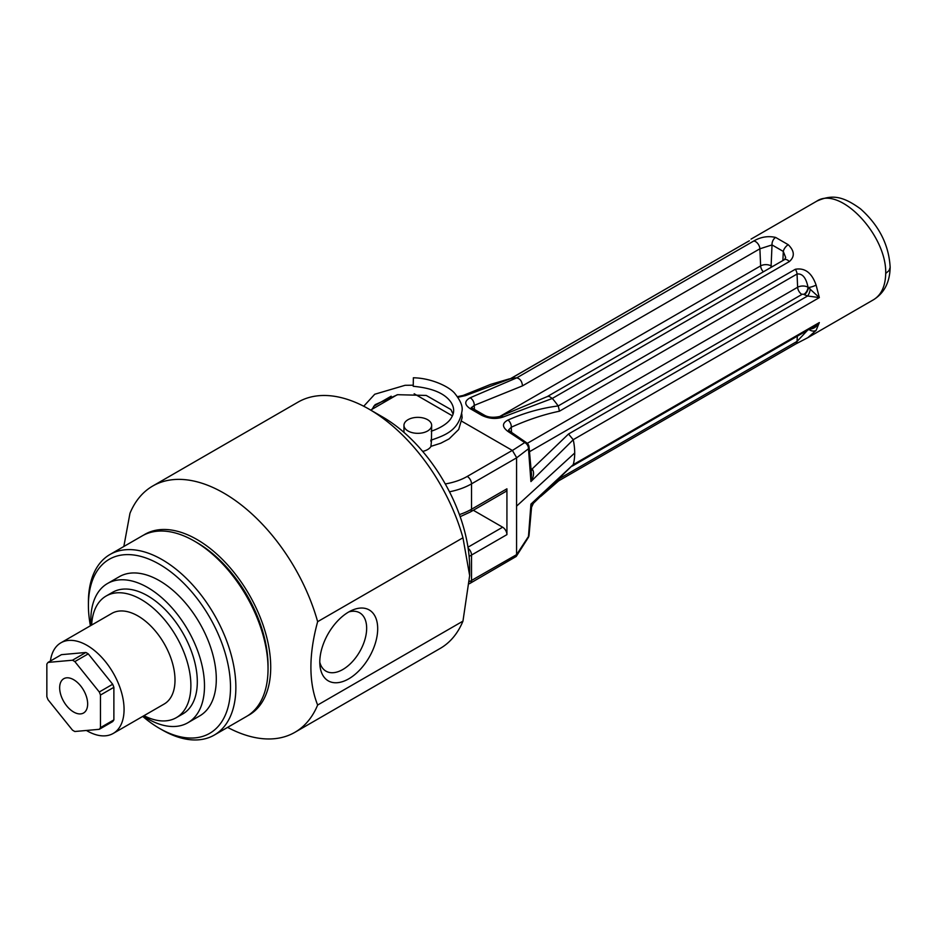 <?xml version="1.0" encoding="UTF-8"?>
<svg xmlns="http://www.w3.org/2000/svg" width="937" height="937" viewBox="0 0 937 937"><rect width="100%" height="100%" fill="white"/><g stroke="black" fill="none" stroke-linecap="round" stroke-linejoin="round"><path stroke-width="1.41" d="M319.786 662.119A40.947 23.648 -60 0 1 352.312 610.163A40.947 23.648 -60 0 1 377.67 630.074A40.947 23.648 -60 0 1 349.934 678.119A40.947 23.648 -60 0 1 320.009 666.102A40.947 23.648 -60 0 1 319.786 662.119M319.786 662.236A33.685 19.454 120 0 0 325.619 670.939A33.685 19.454 120 0 0 351.715 662.389A33.685 19.454 120 0 0 366.66 628.235A33.685 19.454 120 0 0 359.304 612.599A33.685 19.454 120 0 0 348.857 611.896M87.656 703.945A19.794 11.431 60 0 1 83.557 712.998A19.794 11.431 60 0 1 63.763 701.579A19.794 11.431 60 0 1 63.763 678.716A19.794 11.431 60 0 1 79.013 684.022A19.794 11.431 60 0 1 87.656 703.945M86.427 730.473A52.32 30.207 -120 0 0 113.225 733.437A52.32 30.207 -120 0 0 123.157 699.529A52.32 30.207 -120 0 0 97.343 653.007A52.32 30.207 -120 0 0 60.905 642.805A52.32 30.207 -120 0 0 50.422 661.018M48.033 662.4L61.444 654.658L85.876 652.48L72.477 660.222L48.033 662.4A42.844 24.737 -120 0 0 46.85 664.087L46.85 696.671A42.844 24.737 -120 0 0 48.033 699.728L72.477 730.134A42.844 24.737 -120 0 0 74.843 731.504L99.287 729.314A42.844 24.737 -120 0 0 100.47 727.627L100.47 695.043A42.844 24.737 -120 0 0 99.287 691.986L74.843 661.592A42.844 24.737 -120 0 0 72.477 660.222M74.843 661.592L88.254 653.85A42.844 24.737 -120 0 0 85.876 652.48M88.254 653.85L112.686 684.244L99.287 691.986M100.47 695.043L113.881 687.313A42.844 24.737 -120 0 0 112.686 684.244M113.881 687.313L113.881 719.885L100.47 727.627M99.287 729.314L112.686 721.584A42.844 24.737 -120 0 0 113.881 719.885M113.225 733.437L164.174 704.027A52.32 30.207 -120 0 0 174.095 670.119A52.32 30.207 -120 0 0 148.28 623.597A52.32 30.207 -120 0 0 111.843 613.395L60.905 642.805M247.766 715.704A104.276 60.202 -120 0 0 249.125 594.55A104.276 60.202 -120 0 0 143.537 535.156M110.004 554.481L142.178 535.905A104.276 60.202 60 0 1 194.31 541.071L196.993 542.617A100.482 58.012 60 0 1 268.041 665.68L268.041 668.772A104.276 60.202 60 0 1 246.443 716.5L214.268 735.077A104.276 60.202 -120 0 0 235.866 687.348A104.276 60.202 -120 0 0 190.352 582.416A104.276 60.202 -120 0 0 110.004 554.481A104.276 60.202 -120 0 0 88.406 602.21L88.406 605.302A100.482 58.012 60 0 1 159.454 564.285A100.482 58.012 60 0 1 230.502 687.348A100.482 58.012 60 0 1 159.454 728.365A100.482 58.012 60 0 1 142.729 716.407M462.96 621.137L317.643 705.034C308.66 682.429 308.66 654.647 317.643 621.676L462.96 537.779L469.66 575.587L462.96 621.137A142.19 82.093 60 0 1 440.214 648.416L294.897 732.312A142.19 82.093 -120 0 0 317.643 705.034M227.609 727.381A142.19 82.093 -120 0 0 294.897 732.312M469.66 575.587L469.66 567.845A123.227 71.142 -120 0 0 382.53 416.918L369.119 409.188A142.19 82.093 60 0 1 462.96 537.779M317.643 621.676A142.19 82.093 -120 0 0 152.708 486.034L298.025 402.137A142.19 82.093 60 0 1 369.119 409.188M152.708 486.034A142.19 82.093 -120 0 0 129.962 513.324L123.836 546.494M143.97 715.681A70.216 40.537 -120 0 0 176.332 717.66L182.774 713.947A70.216 40.537 -120 0 0 191.652 705.128A70.216 40.537 -120 0 0 177.07 623.925A70.216 40.537 -120 0 0 112.545 592.325L106.115 596.037A70.216 40.537 -120 0 0 91.65 625.061M176.332 717.66A70.216 40.537 -120 0 0 185.21 708.852A70.216 40.537 -120 0 0 170.639 627.638A70.216 40.537 -120 0 0 106.115 596.037M143.314 716.067A80.383 46.405 -120 0 0 187.857 722.755A80.383 46.405 -120 0 0 204.371 681.562A80.383 46.405 -120 0 0 167.676 603.264A80.383 46.405 -120 0 0 107.474 583.528A80.383 46.405 -120 0 0 90.983 625.436M187.857 722.755L199.651 715.938A80.383 46.405 -120 0 0 216.178 674.757A80.383 46.405 -120 0 0 179.471 596.447A80.383 46.405 -120 0 0 119.268 576.712L107.474 583.528M431.652 425.339A13.844 7.988 0 0 0 430.493 422.142A13.844 7.988 0 0 0 414.974 417.527A13.844 7.988 0 0 0 403.964 425.339A13.844 7.988 0 0 0 417.808 433.327A13.844 7.988 0 0 0 431.652 425.339L431.453 440.027C446.059 435.014 459.212 429.942 462.128 410.301C462.655 405.944 460.348 400.509 455.218 393.973C450.404 387.25 431.945 378.056 413.358 377.787L413.229 386.29C432.507 388.082 445.157 393.505 451.154 402.547C454.375 407.736 454.48 412.725 451.482 417.539C450.334 419.741 446.117 426.019 431.219 431.243M422.657 451.4A13.844 7.988 0 0 0 430.997 446.352L440.788 443.213L449.116 438.891L458.685 429.486L462.128 417.738L461.8 414.025M430.762 441.093C431.641 437.438 431.711 439.031 430.973 445.895L430.997 446.352M529.065 535.086A6.067 3.561 -173.7 0 1 529.054 535.179A6.067 3.561 -173.7 0 1 528.48 536.456L516.592 554.657L471.534 580.448L471.534 555.055L506.929 534.629A6.067 3.502 60 0 0 502.642 527.203L473.314 510.267M506.929 534.629L506.929 488.809A6.067 3.502 60 0 1 505.675 491.585L470.28 512.024A6.067 3.502 -120 0 0 471.534 509.236L471.534 483.855L516.58 457.853L528.48 448.764L530.928 481.571L573.245 439.746L568.536 434.007L532.005 469.086A6.067 3.502 -60 0 1 531.15 469.484M471.592 407.63L474.251 405.381A6.067 3.842 -114 0 0 470.105 397.792C464.295 401.036 464.33 404.655 470.175 408.649L481.559 415.22C488.833 418.804 496.083 419.389 503.298 416.965L552.303 398.459A56.876 32.842 60 0 1 558.183 405.955C541.153 408.122 524.415 412.819 507.971 420.045C501.974 423.161 501.998 426.967 508.018 431.488L524.732 442.569A6.067 3.01 -54.4 0 1 526.559 442.744L510.325 431.535A6.067 3.186 123.7 0 0 510.325 431.535A6.067 3.186 123.7 0 0 508.018 431.488M807.553 330.257L797.047 341.408L559.799 478.385M751.041 239.111L816.713 201.197C839.599 185.432 886.847 234.906 885.711 273.463C885.395 286.183 881.342 294.932 873.577 299.711L873.53 299.735C884.27 293.023 889.81 282.248 890.15 267.396L890.15 267.268M885.711 273.463L889.061 270.535L890.15 267.385M474.427 409.422L474.251 405.381L522.471 385.868L759.884 248.797L772.029 244.92A6.067 3.982 -68.9 0 1 775.649 237.436C768.047 235.726 760.739 236.932 753.699 241.043L516.685 377.88L470.105 397.792M522.471 385.868C522.05 381.324 520.14 378.665 516.72 377.88A56.876 32.842 60 0 0 511.707 378.384A56.876 32.842 60 0 0 510.806 378.595L510.677 378.63M499.889 416.473A6.067 3.889 65.5 0 1 499.948 416.438A6.067 3.889 65.5 0 1 499.983 416.426A6.067 3.889 65.5 0 1 503.298 416.965M547.255 396.597L549.035 396.304L552.268 398.401M552.291 398.436L789.305 261.599C794.939 256.668 794.588 251.034 788.251 244.709L775.649 237.436M772.369 266.623L771.104 265.897L772.029 244.92L783.297 251.432L785.686 257.558L784.386 259.69A6.067 3.502 60 0 1 784.386 259.69A6.067 3.502 60 0 1 789.305 261.599M782.887 260.556L783.297 251.432A6.067 2.94 -52.3 0 1 788.251 244.709M516.58 554.446L516.58 457.853M533.399 503.31L573.245 464.6L530.928 504.118L528.48 536.456A6.067 3.479 -147.5 0 1 528.152 537.768A6.067 6.067 0 0 0 529.054 535.179L531.548 507.257M528.128 537.803A6.067 3.479 -147.5 0 0 528.14 537.779L516.228 556.449L516.592 554.657M559.448 478.584L558.288 480.974M540.719 496.469L558.71 480.822M808.994 329.426A6.067 4.919 32.2 0 0 816.115 330.386L819.336 322.562L814.604 326.193L572.261 466.099M797.293 336.184L797.047 341.408A6.067 3.502 60 0 1 795.806 343.938L807.87 337.648L816.115 330.386M809.732 329.004L810.247 329.039C813.866 328.758 816.9 326.603 819.336 322.562L573.233 464.647M533.469 503.251L530.928 504.118L531.537 507.245L533.399 503.321M516.592 457.607L512.41 450.486L524.732 442.569A6.067 5.107 -125.2 0 1 528.48 448.764A6.067 3.408 -6.2 0 0 529.065 447.031A6.067 3.408 -6.2 0 0 529.065 447.019L531.502 474.251L530.928 481.571C533.657 476.792 534.254 472.88 532.731 469.812L531.08 468.559M558.288 406.119L559.448 411.202L797.047 274.026C802.412 273.323 806.066 277.715 808.022 287.214L808.35 287.554A6.067 3.303 -62.7 0 1 804.321 294.698L807.6 295.987L819.336 297.603L808.35 287.554A6.067 1.195 -18.6 0 0 816.115 285.117C811.864 272.854 804.93 267.572 795.302 269.282L558.183 405.955M508.604 429.954L511.274 427.225A6.067 3.9 -112.7 0 0 507.971 420.045M510.349 431.547A6.067 3.186 123.7 0 0 510.337 431.535L508.604 430.165M573.233 439.687L819.336 297.603L816.115 285.117M529.557 451.681L801.92 294.429A1.347 0.773 180 0 1 803.805 294.417A6.067 3.443 119.2 0 0 808.022 287.214A7.402 4.275 -0 0 0 797.633 287.261L527.273 443.353M568.536 434.007L807.6 295.987A6.067 2.214 106.1 0 0 810.247 288.994M532.731 469.812A6.067 2.729 -51.7 0 1 531.22 470.351M452.384 415.829L414.166 393.763M457.865 397.3L465.595 395.59L510.806 378.595M512.41 450.486L461.824 421.287M510.712 378.618L748.206 241.395M573.245 439.746A56.876 32.842 60 0 1 574.709 453.016A56.876 32.842 60 0 1 573.245 464.6M465.595 395.59A6.067 3.947 -113.4 0 0 463.077 395.473A6.067 3.947 -113.4 0 0 463.054 395.484A6.067 3.947 -113.4 0 0 462.937 395.531M469.402 583.716L516.228 556.449M159.454 728.365L162.136 729.911A104.276 60.202 -120 0 0 214.268 735.077M90.409 625.775A100.482 58.012 60 0 1 88.406 605.302M194.31 541.071A104.276 60.202 60 0 1 268.041 668.772M470.28 583.224A6.067 3.502 -120 0 0 471.534 580.448A57.637 33.275 180 0 1 469.519 581.561M469.121 556.379A57.637 33.275 0 0 0 471.534 555.055A6.067 3.502 60 0 0 468.137 548.25M753.699 241.043A6.067 3.502 -120 0 1 759.884 248.797L760.633 265.897L499.714 416.543M770.846 267.502A6.067 3.502 -60 0 0 771.104 265.897A7.402 4.275 -0 0 0 760.633 265.897A6.067 3.502 -120 0 0 763.362 271.824M472.927 408.567A6.067 3.561 119.3 0 0 472.88 408.544A6.067 3.561 119.3 0 0 472.845 408.52A6.067 3.561 119.3 0 0 470.175 408.649M484.324 415.15A6.067 3.443 120.7 0 0 484.265 415.114A6.067 3.443 120.7 0 0 484.23 415.103A6.067 3.443 120.7 0 0 481.559 415.22M795.806 343.938A6.067 3.502 60 0 1 795.794 343.938L558.85 480.74M511.497 432.32L511.274 427.225C527.59 419.846 543.647 414.505 559.448 411.202M801.92 294.429A6.067 3.502 60 0 1 797.633 287.261L797.047 274.026A6.067 3.502 -120 0 0 795.302 269.282M510.513 378.653L747.199 241.992A6.067 3.502 60 0 1 747.211 241.992A6.067 3.502 60 0 1 747.703 241.793M506.929 488.809L471.534 509.236A57.637 33.275 180 0 1 459.411 514.589M574.709 453.016L516.58 506.144M371.544 409.574L397.147 394.793M512.293 450.416L467.247 476.429A6.067 3.502 60 0 1 471.534 483.855A57.637 33.275 -0 0 1 449.479 491.796M502.642 527.203L467.985 547.208M467.247 476.429A51.57 29.773 180 0 1 445.274 483.949M403.964 432.402L403.964 425.339M453.075 414.002L450.861 409.516L426.218 395.437L397.651 394.7L375.163 404.655L371.204 410.383M363.743 406.236L374.741 394.243L405.1 385.294L413.182 385.212M890.15 267.244C888.908 244.873 879.035 225.419 860.529 208.869C842.726 195.985 831.997 194.252 816.713 201.186M471.557 408.11L471.37 407.372L472.88 408.544M499.96 416.438C493.424 417.879 488.189 417.433 484.265 415.114L472.845 408.532M547.677 396.41L499.983 416.426M784.374 259.69L547.442 396.492M529.065 447.031A6.067 6.067 0 0 0 526.559 442.744M509.447 378.888L511.707 378.407M509.283 378.888L490.707 384.357L463.077 395.473L457.408 396.667M747.211 241.992L749.366 240.774M873.577 299.711L807.87 337.648M391.186 396.187L373.617 406.33M460.161 516.674L470.28 512.024"/></g></svg>
